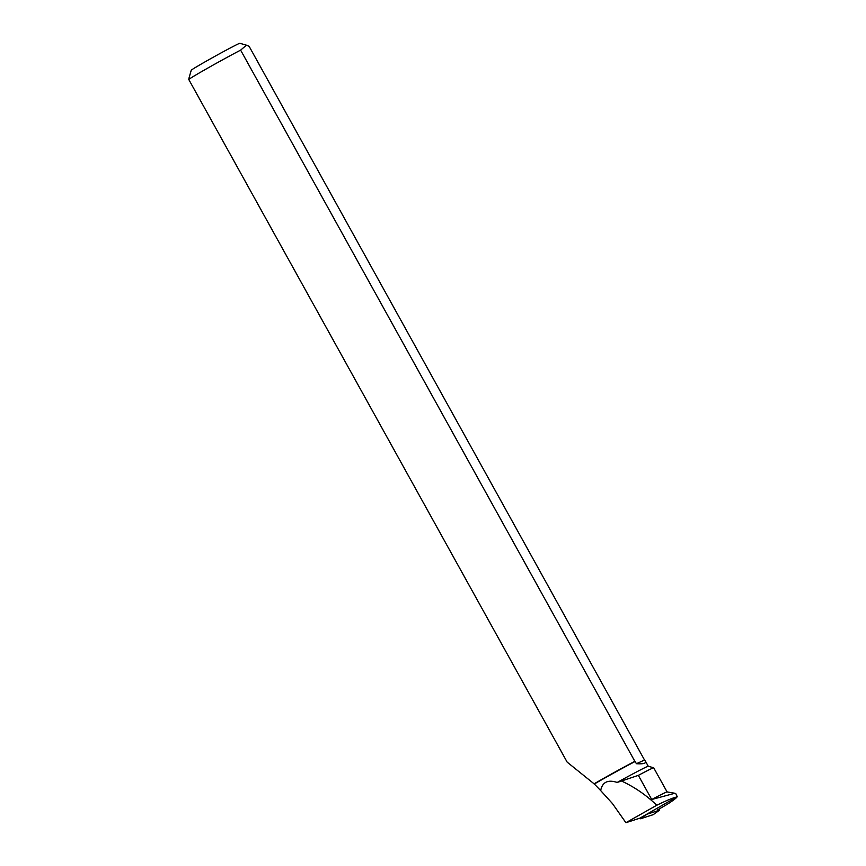 <?xml version="1.0" encoding="UTF-8"?>
<svg xmlns="http://www.w3.org/2000/svg" width="866" height="866" viewBox="0 0 866 866"><rect width="100%" height="100%" fill="white"/><g stroke="black" fill="none" stroke-linecap="round" stroke-linejoin="round"><path stroke-width="1.3" d="M646.642 814.3L659.524 810.197L658.994 809.06M653.224 814.657L640.515 818.76L639.584 818.273L640.515 818.76L653.224 814.657L659.491 810.208L653.224 814.657M675.837 793.754L676.995 796.146C678.121 796.698 674.809 799.459 667.069 804.417L657.575 809.872M644.531 760.034L249.105 46.288L246.431 45.194L240.629 50.131A34.759 0.909 151 0 0 209.171 67.299A34.759 0.909 151 0 0 188.756 79.456L567.165 762.134L594.325 784.011A34.499 0.898 -29 0 1 635.157 761.485L636.391 763.715C643.47 764.158 646.48 763.303 645.43 761.138L644.531 760.034L636.391 763.715M594.325 784.011L600.668 790.571C602.357 782.085 607.867 779.378 617.177 782.453A34.499 0.898 -29 0 1 648.244 766.237L653.689 767.796A38.505 1.007 151 0 0 638.35 775.373L651.73 799.502A38.505 1.007 151 0 1 667.058 791.925L674.906 793.256L651.73 799.502M667.08 791.925L653.711 767.817A38.505 1.007 151 0 0 653.689 767.796M675.826 793.765L674.906 793.256M676.995 796.146L676.584 797.066L639.92 818.164L625.902 822.7L656.753 805.25C667.069 800.249 673.683 797.521 676.584 797.066L676.768 796.276M600.668 790.571L612.435 803.551L625.902 822.7M617.177 782.453L638.35 775.373M656.753 805.25C646.599 795.399 635.07 787.41 622.156 781.305M594.011 783.882A34.759 0.909 -29 0 1 634.854 761.333L635.157 761.485M634.854 761.333L240.629 50.131M246.431 45.184L239.86 43.3A27.799 0.725 151 0 0 207.753 60.328A27.799 0.725 151 0 0 191.245 70.243L189.134 77.572M189.145 77.583L188.756 79.456M646.794 814.321L640.515 818.76M640.104 818.641L645.928 814.711M645.43 761.138L648.255 766.248"/></g></svg>
